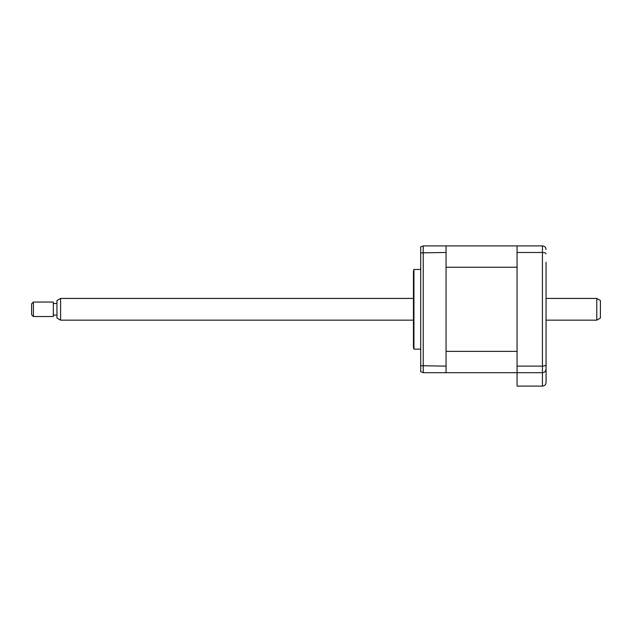 <?xml version="1.0" encoding="UTF-8"?>
<svg xmlns="http://www.w3.org/2000/svg" width="632" height="632" viewBox="0 0 632 632"><rect width="100%" height="100%" fill="white"/><g stroke="black" fill="none" stroke-linecap="round" stroke-linejoin="round"><path stroke-width="0.95" d="M546.056 262.201L546.056 382.478C545.827 384.667 544.618 385.875 542.43 386.105L517.071 386.105L517.071 372.698L446.066 372.698L446.066 245.895L423.243 245.895L423.243 372.698L420.707 371.663L420.707 365.723L446.066 366.118M517.071 351.353L446.066 351.353L446.066 267.241L517.071 267.241L517.071 351.353M546.056 356.393L546.056 369.072C545.898 371.221 544.689 372.43 542.43 372.698L517.071 372.698L517.071 245.895L446.066 245.895M546.056 345.53L546.056 326.507M546.056 292.087L546.056 273.071M546.056 369.072C545.827 371.261 544.618 372.469 542.43 372.698L542.43 245.895C544.689 246.164 545.898 247.373 546.056 249.522M546.056 364.719C545.898 365.557 544.689 366.023 542.43 366.118L517.071 366.118M546.056 253.874C545.898 253.045 544.689 252.571 542.43 252.476L517.071 252.476M542.43 372.698L542.43 386.105C544.618 385.875 545.827 384.667 546.056 382.478M517.071 245.895L542.43 245.895M420.707 349.148L413.944 349.148L413.944 269.445L413.454 271.254L413.454 339.187M446.066 372.698L423.243 372.698L420.707 371.663M446.066 252.476L420.707 252.871L420.707 365.723M413.944 349.148L413.454 347.339L413.454 309.301M423.243 245.895L420.707 246.93L420.707 252.871M60.585 320.163L56.959 318.078L56.959 300.524L60.585 298.43L60.585 320.163L413.454 320.163M33.409 316.545L31.6 314.728L31.6 303.866L33.409 302.049L33.409 316.545L53.341 316.545L53.341 302.049L33.409 302.049M596.774 298.43L600.4 300.524L600.4 318.078L596.774 320.163L596.774 298.43L546.056 298.43M420.707 269.445L413.944 269.445M56.959 303.502L53.341 303.502M413.454 298.43L60.585 298.43M596.774 320.163L546.056 320.163M56.959 315.092L53.341 315.092"/></g></svg>
